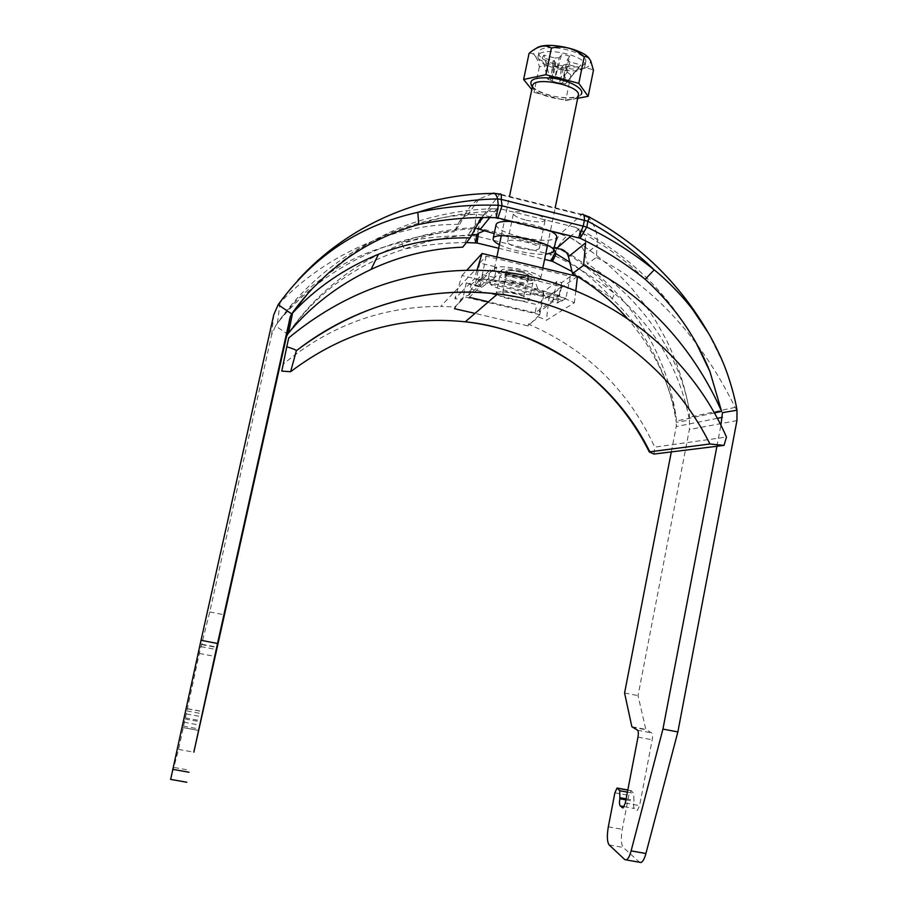 <?xml version="1.0" encoding="UTF-8"?>
<svg xmlns="http://www.w3.org/2000/svg" width="908" height="908" viewBox="0 0 908 908"><rect width="100%" height="100%" fill="white"/><g stroke="black" fill="none" stroke-linecap="round" stroke-linejoin="round"><path stroke-width="0.68" stroke-dasharray="4.54 3.41" d="M526.175 220.179C536.9 222.471 543.222 222.449 545.163 220.088C547.07 215.264 513.667 208.341 513.451 213.516C513.69 215.763 517.935 217.988 526.175 220.179M476.995 243.004L477.12 236.296L553.71 255.227L557.319 247.691C560.974 242.084 564.05 238.327 566.558 236.421L570.44 237.794C578.067 241.029 582.947 246.533 585.081 254.308L587.442 263.944L596.25 257.441L597.407 244.785L585.081 254.308M589.281 217.069L588.168 217.489C594.524 223.867 597.6 232.97 597.407 244.785M736.99 410.2L735.083 407.397C706.254 348.139 659.219 288.097 596.25 257.441M552.473 261.334L553.71 255.227C575.558 265.715 595.864 278.518 614.637 293.659C654.645 326.789 679.593 368.943 689.456 420.12L689.206 409.69C679.377 354.143 642.716 300.389 592.629 267.281L587.442 263.944M494.656 193.393L492.261 193.744L499.514 194.55L483.465 215.151C482.125 217.001 480.446 221.291 478.425 228.022L557.319 247.691C578.998 260.051 598.111 275.374 614.637 293.659L612.298 298.743C628.62 314.758 642.853 332.51 654.838 355.766L663.362 374.482L669.979 393.641C672.976 404.435 675.075 414.003 676.278 422.356L689.456 420.12L689.388 429.507L638.04 695.63L645.792 729.396L651.649 732.915C652.602 733.834 652.784 736.138 652.194 739.804L639.584 805.657L637.337 810.504L634.386 808.517C633.489 807.394 633.33 805.01 633.92 801.344L633.807 793.32L630.969 790.596L628.779 795.363L622.241 829.333C620.754 838.402 621.095 844.451 623.251 847.47L639.572 862.282M278.154 304.725L280.095 302.693C321.772 258.769 388.669 225.195 453.433 224.389L459.789 224.242L454.397 231.71L458.347 223.47C460.583 219.203 463.647 216.376 467.552 215.003L475.338 214.209L483.465 215.151L560.247 233.958C558.499 235.683 556.502 239.86 554.255 246.477L550.543 254.104L551.031 260.891M492.261 193.744L479.231 198.897C473.772 202.212 469.391 206.797 466.076 212.642L458.347 223.47M459.789 224.242L466.076 212.642M475.497 242.731L473.749 235.842C449.71 235.138 425.523 237.351 401.2 242.493C425.16 233.594 449.789 228.657 475.088 227.681L478.425 228.022L477.12 236.296L473.749 235.842L475.088 227.681C475.213 221.291 475.747 216.864 476.677 214.413M466.406 242.595C445.658 242.618 425.023 244.774 404.491 249.064L401.2 242.493C377.637 247.884 354.642 256.362 330.784 272.071L312.692 285.498L296.292 300.696C287.813 309.753 280.89 318.175 275.544 325.949L277.417 323.18C317.641 272.582 385.923 235.83 454.397 231.71M170.647 779.393L178.558 749.418L199.34 653.431L209.759 611.947L271.628 334.904L275.544 325.949L287.723 334.178M209.759 611.947L224.503 614.83M471.865 234.763C448.802 236.159 426.34 240.926 404.491 249.064C356.152 264.194 317.505 292.149 288.574 332.952M498.685 248.247L544.607 259.348M572.006 271.481L612.298 298.743C599.711 284.828 585.524 272.616 569.747 262.117M624.579 692.997L638.04 695.63M671.318 451.9L676.244 426.533L676.244 418.123C669.23 381.167 652.818 347.821 627.008 318.095M716.911 446.282L720.907 425.307M580.155 238.259L581.279 232.437C604.796 245.024 626.111 260.653 645.202 279.301M581.279 232.437L575.479 227.318L501.784 209.181L497.028 210.418L497.902 217.988M585.603 242.89C585.66 237.556 584.287 233.492 581.46 230.689L575.479 227.318M496.097 224.56C496.642 228.725 504.78 232.868 520.511 236.999C538.433 240.949 550.259 241.369 556.002 238.248L556.695 237.124M549.885 230.723C539.182 225.842 526.651 222.778 512.305 221.507M481.342 217.557L488.322 210.713L493.941 208.851L501.784 209.181M554.47 248.009L494.213 233.594M579.985 230.814L578.6 237.748M554.118 249.711L552.291 247.714M496.256 217.704L495.552 211.382C469.266 211.78 443.66 216.138 418.724 224.458M497.028 210.418L495.552 211.382M288.54 332.998C330.728 271.038 403.186 231.154 477.052 228.589L474.18 228.748L469.504 232.732L462.785 247.158M520.363 248.202C531.112 250.494 537.434 250.574 539.318 248.44C541.134 244.354 510.432 237.476 507.799 241.392L507.549 241.857C507.833 243.934 512.101 246.045 520.363 248.202M499.423 244.672C510.171 250.211 533.598 255.057 545.663 254.251M540.226 279.074C535.595 283.92 492.181 274.159 494.406 268.757C494.406 262.435 543.29 272.559 540.703 278.359L540.226 279.074M507.288 271.186L507.118 271.469C506.074 274.103 527.843 278.62 527.957 275.782C529.08 273.353 509.025 268.893 507.288 271.186M585.092 63.469C579.52 72.685 535.799 62.277 538.955 52.448C539.954 41.337 589.292 51.563 585.705 62.141L585.092 63.469M589.485 58.884L590.495 60.745L589.939 64.752C582.017 77.044 523.303 60.598 535.141 49.259L536.401 48.215M543.915 55.116L542.224 57.771L547.842 79.382L550.713 80.131C549.703 78.883 550.293 78.031 552.461 77.6L549.578 76.851L543.915 55.116L554.867 58.01L552.461 77.6L562.869 79.575L567.194 59.86L569.759 56.182L563.528 78.656L555.548 76.567L554.901 77.486L559.237 57.76L561.734 54.06L555.548 76.567M561.269 68.372L563.732 64.831L560.157 83.343L552.257 81.277L555.866 62.754L553.46 66.307L561.269 68.372L559.51 84.251L560.157 83.343L562.585 83.241L568.079 64.593L578.907 67.453L580.814 64.865L569.918 61.982L564.401 80.733L562.585 83.241L565.446 83.99L567.273 81.482L564.401 80.733L562.869 79.575L563.528 78.656M563.039 83.15L557.058 82.742L551.406 80.744L552.257 81.277L551.633 82.185L559.51 84.251M553.46 66.307L551.633 82.185M551.406 80.744L550.713 80.131L553.108 60.643L542.224 57.771M580.814 64.865L567.273 81.482M578.907 67.453L565.446 83.99M584.298 67.34C578.736 76.476 535.016 66.08 538.149 56.319C539.125 45.286 588.475 55.524 584.911 66.023L584.298 67.34M567.194 59.86L569.918 61.982M569.759 56.182L561.734 54.06M554.867 58.01L559.237 57.76M555.866 62.754L553.108 60.643M568.079 64.593L563.732 64.831M549.578 76.851L547.842 79.382M529.08 53.334C533.7 52.358 537.127 56.841 539.363 66.772C551.054 64.093 561.575 66.863 570.916 75.058C579.361 68.043 586.874 66.466 593.457 70.336M577.681 98.302L565.661 100.572L534.029 92.355L531.804 89.608M570.916 75.058L565.661 100.572M539.363 66.772L534.029 92.355M502.896 292.331L502.737 292.592C501.715 295.021 523.53 299.549 523.598 296.916C524.676 294.68 504.587 290.231 502.896 292.331M514.178 281.264C508.139 279.732 505.007 278.279 504.78 276.929C506.074 275.555 510.671 275.714 518.57 277.394C524.62 278.938 527.741 280.379 527.945 281.73C526.606 283.092 522.021 282.933 514.178 281.264M519.762 271.64C525.8 273.195 528.921 274.659 529.114 276.021C528.978 279.165 504.803 274.148 505.972 271.22C507.266 269.824 511.862 269.96 519.762 271.64M561.473 286.656L536.798 304.6L471.127 289.073L490.252 269.619L561.473 286.656L559.657 295.565L535.107 312.806L536.798 304.6M519.319 283.875C531.929 287.087 538.569 290.061 539.239 292.807C539.624 299.458 486.938 288.528 490.014 282.604C492.976 279.925 502.748 280.345 519.319 283.875M497.119 294.34C501.931 298.63 529.387 303.363 529.341 299.867C529.035 298.074 524.574 296.076 515.948 293.897C504.655 291.502 498.106 291.218 496.29 293.023L496.585 293.817M535.107 312.806L488.436 301.819M471.127 289.073L469.391 297.336L488.368 278.597L559.657 295.565M488.368 278.597L490.252 269.619M519.535 276.554C528.138 278.767 532.587 280.822 532.871 282.728C530.964 284.669 524.427 284.442 513.258 282.07C504.666 279.88 500.206 277.825 499.865 275.884C501.693 273.944 508.253 274.159 519.535 276.554M520.613 270.879C528.706 272.956 532.996 274.931 533.473 276.804C533.847 281.367 499.445 274.239 501.659 270.209C503.668 268.393 509.978 268.609 520.613 270.879M494.542 277.519L482.5 274.647L470.968 284.783L481.819 287.348L494.542 277.519L496.733 267.088L481.183 280.118L461.956 275.544L454.851 298.789L461.4 292.104M481.819 287.348L479.912 286.145L481.183 280.118M577.465 276.407L549.192 296.28L543.79 294.998L543.415 292.126L556.831 281.48L561.7 282.649L570.36 276.418L486.166 256.169L479.753 263.014L496.733 267.088M479.753 263.014L475.44 283.512L480.389 284.692L468.755 295.248L463.284 296.644L462.739 299.209L454.851 298.789M482.5 274.647L480.389 284.692M468.755 295.248L470.968 284.783L466.19 282.899L479.912 286.145M466.19 282.899L463.284 296.644L458.063 303.805L462.739 299.209M454.84 306.949L458.063 303.805L454.488 308.697L454.84 306.949L440.709 306.405L454.023 292.319M288.744 337.878L283.33 364.074C329.661 325.654 382.12 306.439 440.709 306.405M461.446 292.058L474.316 278.904C509.411 280.436 542.78 288.369 574.435 302.704L546.389 320.297L539.216 317.187L528.513 324.19C586.284 349.137 628.359 390.122 654.759 447.133L726.479 437.054M543.79 294.998L539.216 317.187M543.415 292.126L539.352 311.887L539.738 314.645L528.172 325.927L475.02 313.385M539.738 314.645L463.284 296.644M570.36 276.418L565.866 298.391L561.859 301.036L478.561 281.253L478.811 280.061L475.44 283.512M478.811 280.061L562.097 299.856L557.523 302.988L552.654 301.831L539.352 311.887M283.33 364.074L281.775 371.1M654.021 454.045L654.759 447.133M528.513 324.19L528.172 325.927M565.866 298.391L481.512 278.325L478.561 281.253M486.166 256.169L481.512 278.325M561.859 301.036L562.097 299.856M476.938 270.3L474.316 278.904M461.956 275.544L466.757 270.278M575.82 290.719L574.435 302.704M549.192 296.28L546.389 320.297M556.831 281.48L552.654 301.831M561.7 282.649L557.523 302.988M588.168 217.489L581.449 214.844L582.051 214.401L499.956 194.074L499.514 194.55L581.449 214.844L560.247 233.958L566.558 236.421M273.785 314.69L271.628 334.904M736.944 420.608L689.388 429.507M717.286 418.327L676.244 426.533M735.083 407.397L689.785 417.147M280.095 302.693L277.417 323.18M714.324 412.958L676.426 421.028M579.168 228.895L571.075 235.91M496.948 208.67L489.775 217.557M481.422 217.409L469.504 232.732M201.814 644.26L217.126 647.2M201.735 644.589L217.046 647.529M200.963 646.61L216.501 649.583M199.34 653.431L214.969 656.416M183.972 722.235L199.692 725.117M182.883 727.558L198.534 730.407L182.849 727.558M183.337 726.128L198.852 728.954M185.028 718.988L200.43 721.815M185.277 717.888L200.668 720.714M186.912 710.93L202.223 713.756M187.525 708.83L202.688 711.634M186.469 713.96L201.724 716.764M178.558 749.418L193.847 752.176M174.279 767.51L189.772 770.268M170.681 779.28L186.878 782.14M624.727 859.535L639.402 862.135M609.166 844.962L623.251 847.47M608.315 826.825L622.241 829.333M614.886 792.809L628.779 795.363M627.791 790.096L631.582 790.8M627.405 792.139L633.807 793.32M626.111 798.824L634.125 800.3M625.918 799.88L633.92 801.344M624.171 806.656L634.386 808.517M625.306 803.047L639.584 805.657M637.995 737.103L652.194 739.804M637.518 730.202L651.649 732.915M632.047 727.092L645.997 729.771M631.855 726.729L645.792 729.396M532.587 85.829C529.636 94.795 572.415 104.885 577.726 96.52L578.294 95.317M581.075 94.477C576.364 101.912 540.737 96.418 532.338 87.032M723.71 364.165L708.331 332.964M570.44 237.794C593.991 251.686 614.659 268.836 632.456 289.232L646.678 307.267L654.838 319.423L666.756 340.67C677.323 362.723 684.802 385.73 689.206 409.69M278.733 303.896L297.892 280.22M275.623 325.813C320.149 259.733 396.921 217.171 475.338 214.209M479.231 198.897L467.552 215.003M583.594 214.787L582.051 214.401M695.925 342.509C668.447 294.918 633.58 258.405 580.348 229.69M564.855 251.107C625.499 286.837 666.812 350.113 676.244 418.123M493.941 208.851C469.05 208.67 427.498 215.389 395.718 229.667C362.258 244.275 333.111 265.397 308.277 293.023M488.322 210.713L482.965 217.545M477.529 224.492L474.18 228.748M539.318 248.44L545.163 220.088M507.549 241.857L513.451 213.516M187.581 708.739L202.711 711.531M627.814 790.005L630.969 790.596M584.911 66.023L585.705 62.141M538.149 56.319L538.955 52.448M535.141 49.259L531.577 51.347M540.703 278.359L542.814 268.076M547.479 245.387L555.208 207.75M494.406 268.757L496.858 257.009M501.273 235.83L509.501 196.434M532.508 86.226C532.463 87.179 537.718 92.514 554.459 96.43C572.142 99.403 578.09 96.339 578.226 95.68M523.598 296.916L527.957 275.782M502.737 292.592L507.118 271.469M505.972 271.22L504.78 276.929M529.114 276.021L527.945 281.73M499.865 275.884L496.29 293.023M532.871 282.728L529.341 299.867M501.659 270.209L490.014 282.604M533.473 276.804L539.239 292.807M454.079 292.262L474.873 270.266"/><path stroke-width="1.36" d="M494.656 193.393L499.956 194.074C501.091 193.211 501.522 194.97 501.25 199.374L587.873 221.257L586.806 227.079L580.155 238.259L497.902 217.988L502.022 205.787L586.806 227.079C610.709 238.611 633.171 252.878 654.18 269.88C666.517 279.528 684.03 297.688 693.383 310.57L708.297 332.907C711.327 337.674 720.055 354.71 723.71 364.165C729.328 377.592 735.117 398.079 736.99 410.2L736.944 420.608L677.856 731.939L662.942 729.079L716.911 446.282M580.155 238.259C603.445 249.462 625.124 263.15 645.202 279.301L654.18 269.88C634.363 250.54 612.264 234.332 587.873 221.257C589.326 217.727 589.644 216.252 588.804 216.819L583.594 214.787M497.902 217.988L496.256 217.704L498.288 205.265C471.343 204.413 444.534 206.774 417.839 212.347C443.74 203.767 470.333 199.306 497.618 198.954L501.25 199.374L502.022 205.787L498.288 205.265L497.618 198.954C496.245 194.289 494.588 192.439 492.658 193.404C419.961 194.289 347.934 225.082 297.892 280.22M496.256 217.704C470.605 216.842 444.761 219.1 418.724 224.458L417.839 212.347C360.578 224.98 314.213 255.488 278.733 303.896L278.154 304.725L291.718 313.93L292.569 313.022C316.2 287.711 344.836 268.11 378.488 254.24C407.885 242.708 438.439 237.26 470.14 237.896L481.342 217.557M578.6 237.748L583.299 225.808L584.468 219.94C584.411 215.502 583.606 213.652 582.051 214.401M418.724 224.458C394.537 231.506 371.349 241.38 347.412 258.178L329.264 272.366L312.772 288.131C304.214 297.449 297.2 306.041 291.718 313.93L290.322 316.574L286.474 336.55L287.723 334.178M290.322 316.574L217.523 643.477L201.02 640.31L273.785 314.69L278.154 304.725M201.02 640.31L170.647 779.393M217.523 643.477L193.847 752.176L286.474 336.55M475.497 242.731L476.814 234.525L478.55 233.174L476.995 243.004L466.406 242.595M476.995 243.004L498.685 248.247M544.607 259.348L552.473 261.334L572.006 271.481M623.092 807.904L625.306 803.047L637.995 737.103C638.585 733.426 638.426 731.122 637.518 730.202L631.855 726.729L624.579 692.997L671.318 451.9M639.572 862.282L640.98 862.521C642.83 861.771 644.487 858.764 645.928 853.509L677.856 731.939M720.907 425.307L722.462 412.663L736.99 410.2M622.57 807.802L620.243 805.929C619.37 804.817 619.245 802.434 619.846 798.768L619.778 790.732L617.043 788.019L614.886 792.809L608.315 826.825C606.805 835.905 607.089 841.954 609.166 844.962L624.727 859.535L626.259 859.921C628.064 859.15 629.675 856.142 631.117 850.875L662.942 729.079M645.202 279.301C674.088 305.644 695.653 336.357 709.886 371.463L721.61 411.415C694.847 350.59 646.462 294.113 583.572 265.352L572.505 273.58L568.442 256.726C567.489 253.23 565.275 250.767 561.802 249.337L564.855 251.107M627.008 318.095C612.786 301.921 596.261 288.052 577.454 276.497M577.193 276.35L572.505 273.58M568.442 256.726L585.603 242.89L583.572 265.352M545.663 254.251L553.108 252.39L556.695 237.124C557.001 235.297 554.72 233.163 549.885 230.723M512.305 221.507C502.396 220.973 497.005 221.995 496.097 224.56L493.135 238.747C492.874 240.45 494.974 242.425 499.423 244.672M477.052 228.589L494.213 233.594M561.802 249.337L554.47 248.009M552.473 261.334L556.139 253.775L569.747 262.117M556.139 253.775L554.118 249.711M555.446 251.845L551.031 260.891M478.55 233.174L483.76 231.052M292.569 313.022L288.574 332.952C310.615 306.291 338.116 285.112 371.077 269.392C400.042 255.908 430.608 248.497 462.785 247.158L470.14 237.896M476.814 234.525L471.865 234.763M553.789 251.323C557.41 242.947 493.237 229.633 493.135 238.747M536.401 48.215C545.447 41.053 583.242 48.646 589.485 58.884M588.146 96.316L593.457 70.336L590.824 61.199C588.986 57.522 586.795 56.046 584.253 56.784C574.526 48.226 563.573 45.321 551.417 48.067C545.844 44.526 539.227 45.627 531.577 51.347L529.08 53.334L523.61 79.473L545.878 74.694L578.805 83.332L588.146 96.316L577.681 98.302M531.804 89.608L523.61 79.473M584.253 56.784L578.805 83.332M551.417 48.067L545.878 74.694M488.436 301.819L469.391 297.336M288.744 337.878C343.757 292.501 405.797 269.96 474.873 270.266C583.152 271.038 683.735 339.399 726.479 437.054L724.016 445.397L654.021 454.045L649.334 452.002C630.833 415.035 604.569 384.731 570.553 361.078C534.562 338.128 499.457 325.041 465.248 321.807C544.641 330.75 615.011 380.951 649.833 451.821L709.942 443.978C669.128 362.508 588.906 304.589 497.584 293.942C427.589 285.623 354.234 305.485 296.337 350.772L296.349 350.681C295.724 349.784 292.535 348.479 286.769 346.777L288.744 337.878M724.016 445.397L709.942 443.978M286.769 346.777L281.775 371.1L290.605 371.724L296.337 350.772M290.605 371.724C343.394 331.863 401.597 315.212 465.248 321.807L497.584 293.942C424.399 286.02 357.321 304.929 296.349 350.681M475.02 313.385L454.488 308.697M466.757 270.278L482.08 253.457L476.938 270.3M482.08 253.457L577.465 276.407L575.82 290.719M289.788 318.345L285.986 338.151M722.439 417.294L717.286 418.327M721.61 411.415L714.324 412.958M571.075 235.91L556.82 248.236M489.775 217.557L480.082 229.565M172.645 769.326L189.012 772.243M631.117 850.875L645.928 853.509M617.644 788.223L627.791 790.096M619.778 790.732L627.405 792.139M620.05 797.712L626.111 798.824M619.846 798.768L625.918 799.88M620.243 805.929L624.171 806.656M555.208 207.75L578.294 95.317C581.653 85.681 533.416 75.67 532.587 85.829L532.508 86.226M532.338 87.032C527.514 79.495 534.653 76.59 553.778 78.292C570.86 80.789 585.342 89.552 581.075 94.477M708.331 332.964C679.525 283.16 639.845 244.524 589.281 217.069M709.874 371.463L695.925 342.509M378.488 254.24L371.077 269.392M308.277 293.023L291.774 313.862M482.965 217.545L477.529 224.492M288.108 333.622L288.54 332.998M170.568 779.37L186.832 782.253M626.259 859.921L640.98 862.521M617.531 788.11L627.814 790.005M542.814 268.076L547.479 245.387M496.858 257.009L501.273 235.83M509.501 196.434L532.587 85.829"/></g></svg>
